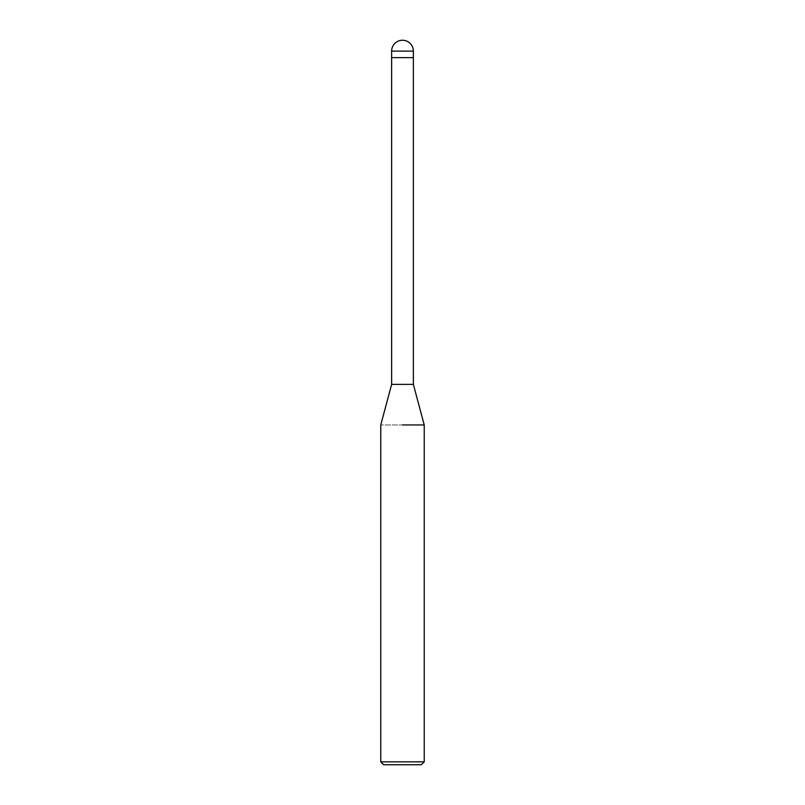 <?xml version="1.0" encoding="UTF-8"?>
<svg xmlns="http://www.w3.org/2000/svg" width="805" height="805" viewBox="0 0 805 805"><rect width="100%" height="100%" fill="white"/><g stroke="black" fill="none" stroke-linecap="round" stroke-linejoin="round"><path stroke-width="0.6" stroke-dasharray="4.03 3.02" d="M413.368 384.388L391.633 384.388M413.368 57.638L391.633 57.638L413.368 57.638M424.235 424.949L380.765 424.949L424.235 424.949M424.235 761.852L380.765 761.852M421.337 764.75L383.663 764.75M413.368 51.117L391.633 51.117"/><path stroke-width="1.21" d="M391.633 51.117L413.368 51.117A10.868 10.868 0 0 0 402.5 40.25A10.868 10.868 0 0 0 391.633 51.117L391.633 384.388L413.368 384.388L424.235 424.949L424.235 761.852L380.765 761.852L383.663 764.75L421.337 764.75L424.235 761.852M413.368 51.117L413.368 57.638L391.633 57.638L413.368 57.638L413.368 384.388M402.5 424.949L424.235 424.949L402.5 424.949M391.633 384.388L380.765 424.949L380.765 761.852"/></g></svg>
